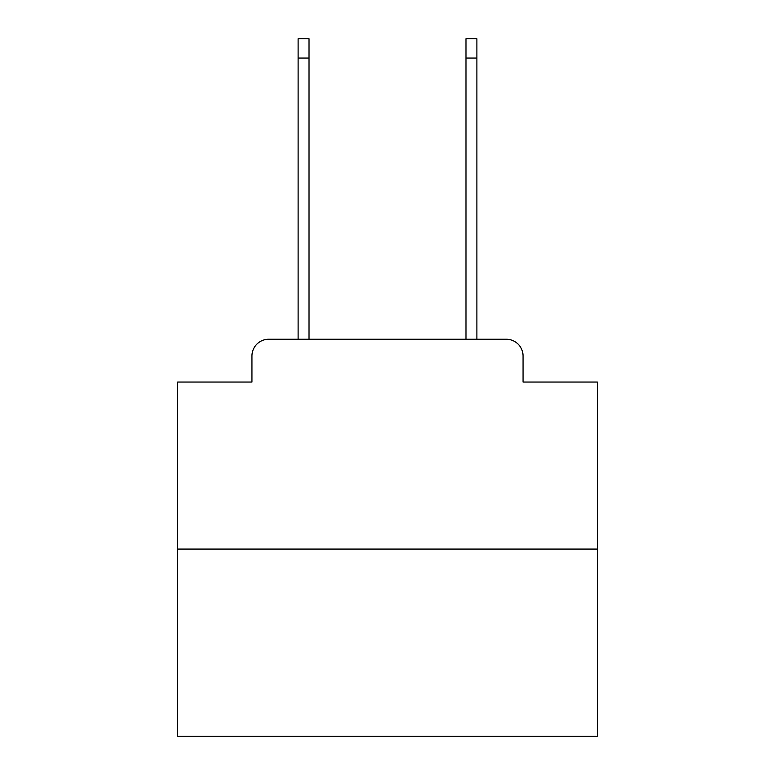 <?xml version="1.0" encoding="UTF-8"?>
<svg xmlns="http://www.w3.org/2000/svg" width="775" height="775" viewBox="0 0 775 775"><rect width="100%" height="100%" fill="white"/><g stroke="black" fill="none" stroke-linecap="round" stroke-linejoin="round"><path stroke-width="1.16" d="M251.943 356.025L251.943 382.046L251.943 356.025A16.788 16.788 0 0 1 268.731 339.237L298.113 339.237L298.113 38.75L309.022 38.75L309.022 339.237L322.032 339.237M597.341 549.078L177.659 549.078L177.659 736.25L597.341 736.25L597.341 382.046L523.057 382.046L523.057 356.025A16.788 16.788 0 0 0 506.269 339.237L268.731 339.237M177.659 549.078L177.659 382.046L251.943 382.046M452.968 339.237L465.978 339.237L465.978 38.75L476.887 38.75L476.887 339.237L506.269 339.237M523.057 382.046L523.057 356.025M298.113 58.057L309.022 58.057M476.887 58.057L465.978 58.057"/></g></svg>
